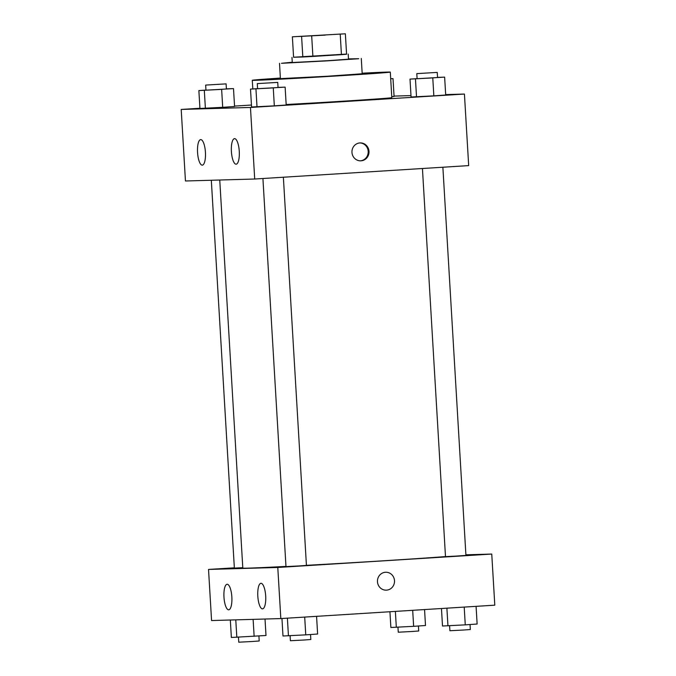 <?xml version="1.0" encoding="UTF-8"?>
<svg xmlns="http://www.w3.org/2000/svg" width="676" height="676" viewBox="0 0 676 676"><rect width="100%" height="100%" fill="white"/><g stroke="black" fill="none" stroke-linecap="round" stroke-linejoin="round"><path stroke-width="1.01" d="M325.164 35.127L298.42 36.521L325.164 35.127M345.368 33.8L292.37 36.808L345.368 33.8L346.585 54.241L341.439 54.655L340.222 34.206M292.37 36.808L293.587 57.249L302.823 56.987L301.606 36.538M341.439 54.655L312.895 56.438L311.687 35.997M312.895 56.438L302.823 56.987M293.578 57.232L346.577 54.08M348.199 54.08L348.503 59.184L329.043 60.612L292.277 62.53L291.973 57.418M292.26 62.234L281.486 63.299L326.77 60.882L358.753 58.719L348.486 58.888M279.501 63.291L280.405 78.619L327.683 76.219L362.192 73.76L361.28 58.432M280.371 78.07A69.129 0.693 -3.4 0 0 252.292 80.292A69.129 0.693 -3.4 0 0 255.646 80.3A69.129 0.693 -3.4 0 0 332.077 76.236A69.129 0.693 -3.4 0 0 390.305 72.095A69.129 0.693 -3.4 0 0 362.159 73.211M390.305 72.095L391.818 97.648A69.129 0.693 176.6 0 1 344.067 101.138A69.129 0.693 176.6 0 1 286.159 104.51M199.927 108.261L181.202 109.436L250.458 107.459L464.429 94.057L445.67 94.589M410.983 95.578L394.049 96.102M251.447 105.033L234.538 106.098M257.581 88.607L250.5 89.114L251.565 107.002L274.329 105.853L286.193 105.017L285.128 87.128L278.03 87.373M205.96 90.085L198.871 90.584L199.935 108.473L222.7 107.323L234.564 106.487L233.499 88.598L226.401 88.852M394.074 96.499L391.759 96.66L394.074 96.499L393.01 78.61L390.694 78.669M417.092 78.619L410.002 79.117L411.067 97.006L433.84 95.857L445.695 95.02L444.639 77.132L437.533 77.385M250.458 107.459L254.708 179.022L185.452 180.991L181.202 109.436M254.708 179.022L468.679 165.612L464.429 94.057M351.968 152.404A8.957 8.526 -91.6 0 1 360.224 142.915A8.957 8.526 -91.6 0 1 369.003 151.627A8.957 8.526 -91.6 0 1 360.739 160.829A8.957 8.526 -91.6 0 1 351.968 152.404M360.342 160.829A8.957 8.526 88.4 0 0 368.209 151.652A8.957 8.526 88.4 0 0 359.826 142.932M202.251 165.155A12.802 3.938 86.4 0 1 197.561 152.556A12.802 3.938 86.4 0 1 200.688 139.602A12.802 3.938 86.4 0 1 205.419 152.134A12.802 3.938 86.4 0 1 202.293 165.155A12.802 3.938 86.4 0 1 202.251 165.155M236.093 164.192A12.802 3.938 86.4 0 1 231.403 151.593A12.802 3.938 86.4 0 1 234.53 138.639A12.802 3.938 86.4 0 1 239.262 151.162A12.802 3.938 86.4 0 1 236.135 164.184A12.802 3.938 86.4 0 1 236.093 164.192M445.484 556.576A107.526 1.073 176.6 0 1 383.199 560.81A107.526 1.073 176.6 0 1 306.422 565.33M285.973 566.42A107.526 1.073 176.6 0 1 242.811 568.127L219.751 180.01M422.432 168.51L445.492 556.627L455.717 556.12L465.933 555.41L442.873 167.234M242.777 567.688L234.361 568.085L211.318 180.255M283.371 177.222L306.431 565.398L299.358 565.922L285.982 566.615L262.922 178.506M277.785 567.468L208.529 569.437L211.571 620.551L280.827 618.574L277.785 567.468L491.756 554.058L465.899 554.802M234.344 567.823L208.529 569.437M223.976 597.153A12.802 3.938 86.4 0 1 227.111 584.267A12.802 3.938 86.4 0 1 231.834 596.798A12.802 3.938 86.4 0 1 228.708 609.82A12.802 3.938 86.4 0 1 228.665 609.82A12.802 3.938 86.4 0 1 223.976 597.153M265.685 595.97A12.802 3.938 86.4 0 1 262.55 608.856A12.802 3.938 86.4 0 1 262.508 608.856A12.802 3.938 86.4 0 1 257.818 596.257A12.802 3.938 86.4 0 1 260.953 583.303A12.802 3.938 86.4 0 1 265.685 595.97M280.827 618.574L494.798 605.172L491.756 554.058M386.241 590.165A8.957 8.526 88.4 0 0 386.52 590.148A8.957 8.526 -91.6 0 1 386.241 590.165A8.957 8.526 -91.6 0 1 377.462 581.453A8.957 8.526 -91.6 0 1 385.734 572.251A8.957 8.526 -91.6 0 1 394.505 580.819A8.957 8.526 -91.6 0 1 386.52 590.148A8.957 8.526 88.4 0 0 394.505 580.819A8.957 8.526 88.4 0 0 385.734 572.251M441.462 608.51L442.501 626.01L465.265 624.861L477.129 624.024L476.073 606.347M447.951 625.858L446.895 608.172M465.265 624.861L464.209 607.09M470.04 624.523L470.335 629.525L463.263 630.04L449.895 630.733L449.599 625.756M389.934 611.738L390.872 627.48L413.636 626.331L425.5 625.494L424.553 609.575M396.322 627.328L395.375 611.4M413.636 626.331L412.69 610.318M418.419 626.001L418.714 630.995L411.633 631.511L398.265 632.212L397.97 627.235M281.951 618.506L282.99 635.998L305.755 634.857L317.619 634.02L316.571 616.335M288.441 635.846L287.393 618.16M305.755 634.857L304.699 617.078M310.537 634.519L310.833 639.513L303.761 640.028L290.384 640.73L290.089 635.753M230.33 620.019L231.361 637.476L265.998 635.491L265.017 619.03M236.82 637.316L235.78 619.858M254.134 636.327L253.12 619.368M258.908 635.989L259.204 640.983L252.131 641.507L238.763 642.2L238.467 637.223M410.002 79.117L444.639 77.132M437.237 72.408L437.541 77.52L430.468 78.036L417.1 78.737L416.796 73.625L437.237 72.408L416.796 73.625M411.067 97.006L416.517 96.854L415.461 78.965M416.517 96.854L433.84 95.857L432.775 77.968M433.84 95.857L445.695 95.02M390.703 78.771L393.01 78.61M250.5 89.114L285.128 87.128M277.735 82.396L278.039 87.508L270.966 88.032L257.59 88.725L257.286 83.613L277.735 82.396L257.286 83.613M251.565 107.002L257.015 106.842L255.95 88.953M257.015 106.842L274.329 105.853L273.265 87.964M274.329 105.853L286.193 105.017M198.871 90.584L233.499 88.598M226.105 83.875L226.409 88.978L219.337 89.502L205.969 90.195L205.665 85.083L226.105 83.875L205.665 85.083M199.935 108.473L205.386 108.312L204.321 90.423M205.386 108.312L222.7 107.323L221.643 89.435M222.7 107.323L234.564 106.487M252.807 88.945L252.292 80.292"/></g></svg>
